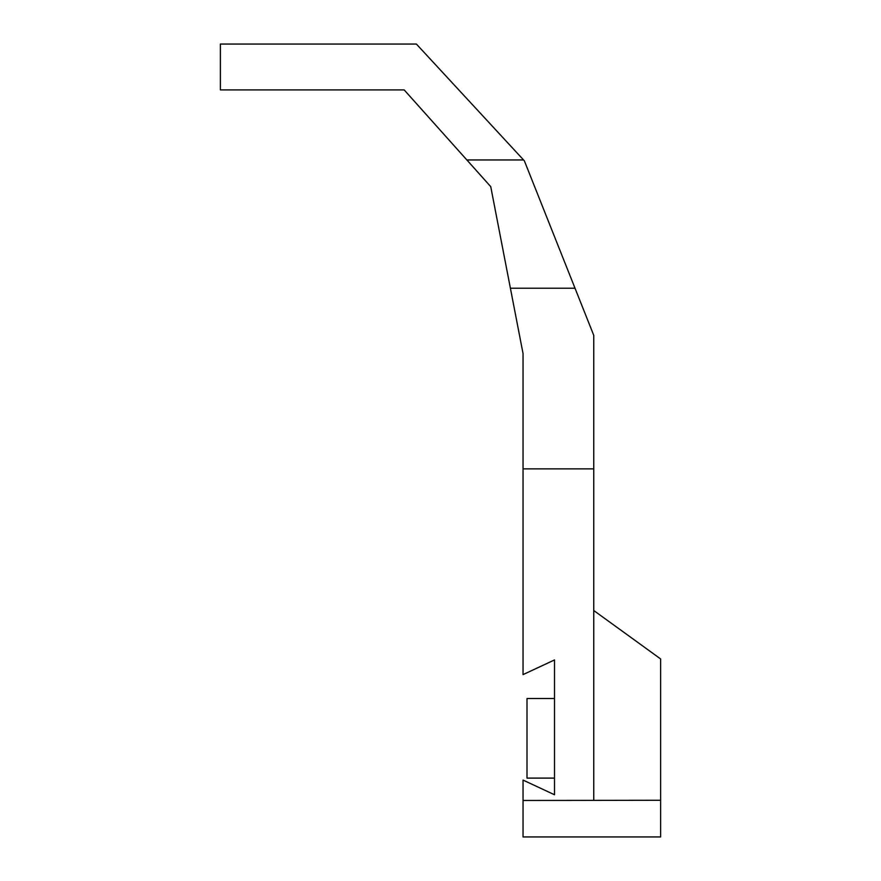 <?xml version="1.0" encoding="UTF-8"?>
<svg xmlns="http://www.w3.org/2000/svg" width="881" height="881" viewBox="0 0 881 881"><rect width="100%" height="100%" fill="white"/><g stroke="black" fill="none" stroke-linecap="round" stroke-linejoin="round"><path stroke-width="1.32" d="M575.007 288.208L524.349 160.794L523.567 159.957L466.853 159.957L490.739 186.651L510.396 288.208L575.007 288.208L593.761 335.375L593.761 468.868L523.05 468.868L523.05 674.615L554.512 659.935L554.512 794.761L523.05 780.081L523.05 800.477L660.618 800.267L660.618 658.944L593.761 610.522L593.761 800.267M660.618 800.267L660.618 836.95L523.05 836.95L523.05 800.477M593.761 468.868L593.761 610.522M510.396 288.208L523.05 353.6L523.05 468.868M554.512 698.534L527.003 698.534L527.003 778.11L554.512 778.11M523.567 159.957L416.383 44.05L220.382 44.05L220.382 89.906L404.181 89.906L466.853 159.957"/></g></svg>

